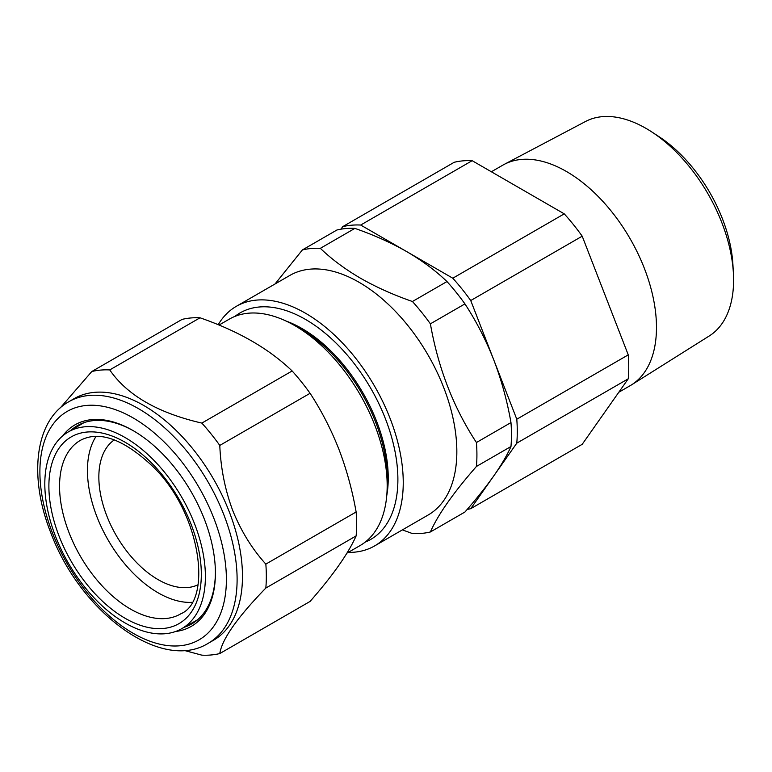 <?xml version="1.0" encoding="UTF-8"?>
<svg xmlns="http://www.w3.org/2000/svg" width="772" height="772" viewBox="0 0 772 772"><rect width="100%" height="100%" fill="white"/><g stroke="black" fill="none" stroke-linecap="round" stroke-linejoin="round"><path stroke-width="1.16" d="M386.753 495.605A122.092 70.493 -120 0 0 301.91 328.486A122.092 70.493 -120 0 0 285.949 320.988M365.233 542.079A130.738 75.482 -120 0 0 392.234 439.48A130.738 75.482 -120 0 0 305.442 319.386A130.738 75.482 -120 0 0 234.939 316.385M346.917 553.157L360.099 545.553A130.738 75.482 -120 0 0 387.177 485.704L387.177 478.64A122.092 70.493 -120 0 0 300.848 329.113A122.092 70.493 -120 0 0 300.839 329.104L294.73 325.581A130.738 75.482 -120 0 0 229.361 319.106L219.055 325.051M387.177 485.704A130.738 75.482 -120 0 0 294.73 325.581L300.848 329.113M218.215 324.703A138.323 79.863 60 0 1 236.29 306.349A138.323 79.863 60 0 1 305.442 313.2A138.323 79.863 60 0 1 395.804 435.09A138.323 79.863 60 0 1 374.603 545.929A138.323 79.863 60 0 1 348.24 552.395M236.29 306.349L289.876 275.411A138.323 79.863 60 0 1 359.038 282.262A138.323 79.863 60 0 1 449.4 404.152A138.323 79.863 60 0 1 428.199 514.982L374.603 545.929M402.395 529.881L412.431 533.568A156.32 90.256 -120 0 0 430.39 531.966C437.985 514.683 453.338 492.845 476.43 466.462A156.32 90.256 -120 0 0 476.43 442.52C453.511 407.606 438.158 368.041 430.39 323.835A156.32 90.256 -120 0 0 412.431 301.505C393.556 294.952 376.273 287.203 360.582 278.267C345.2 269.283 331.777 259.305 320.341 248.333L354.888 228.387C373.88 234.997 391.163 242.746 406.738 251.624L360.688 225.038A156.32 90.256 -120 0 0 342.739 226.64L340.963 229.168M153.966 460.401A113.552 65.562 60 0 1 181.526 628.794A113.552 65.562 60 0 1 96.249 600.114A113.552 65.562 60 0 1 67.984 432.117A113.552 65.562 60 0 1 153.966 460.401M191.939 602.343A99.877 57.659 60 0 1 132.678 572.67A99.877 57.659 60 0 1 96.095 436.344M114.352 439.857A83.752 48.356 -120 0 0 106.507 515.098A83.752 48.356 -120 0 0 169.724 585.002A83.752 48.356 -120 0 0 198.018 584.771M651.838 131.973L659.056 136.692A112.143 64.742 60 0 1 732.918 264.622L733.4 273.24A123.829 71.497 -120 0 0 651.838 131.973A123.829 71.497 -120 0 0 646.029 128.393A123.829 71.497 -120 0 0 585.494 121.503L504.193 164.397A127.332 73.514 60 0 1 566.445 171.49A127.332 73.514 60 0 1 649.242 282.417A127.332 73.514 60 0 1 631.486 384.89A127.332 73.514 60 0 1 630.106 385.72L618.806 392.253M631.486 384.89L709.294 335.936A123.829 71.497 -120 0 0 733.4 273.24M219.788 653.556L310.083 601.427C333.012 575.285 348.355 553.447 356.133 535.913A156.32 90.256 -120 0 0 356.133 511.981C352.293 490.191 346.551 469.289 338.908 449.285C331.014 429.271 321.403 410.607 310.083 393.295A156.32 90.256 -120 0 0 292.134 370.965C269.264 348.915 238.567 331.188 200.035 317.794A156.32 90.256 -120 0 0 182.086 319.396L91.791 371.525A156.32 90.256 60 0 1 109.74 369.923C127.158 395.225 157.855 412.943 201.839 423.095A156.32 90.256 60 0 1 219.788 445.425C220.724 468.141 225.048 489.853 232.758 510.572C241.057 531.059 252.077 548.911 265.838 564.11A156.32 90.256 60 0 1 265.838 588.042C237.322 617.446 221.979 639.284 219.788 653.556A156.32 90.256 60 0 1 201.839 655.158L183.997 650.371M62.696 435.89A116.34 67.174 60 0 1 133.151 430.622A116.34 67.174 60 0 1 204.387 519.247A116.34 67.174 60 0 1 215.407 573.113A116.34 67.174 60 0 1 175.62 631.486M184.267 627.26A114.449 66.074 -120 0 0 191.707 623.95A114.449 66.074 -120 0 0 215.407 572.332M68.776 401.749L74.131 398.651A139.452 80.52 60 0 1 229.265 511.797A139.452 80.52 60 0 1 213.593 640.2L208.228 643.298A139.452 80.52 60 0 0 223.899 514.895A139.452 80.52 60 0 0 68.776 401.749C34.595 420.923 28.728 477.27 50.682 532.477C79.786 611.54 160.943 672.779 208.228 643.298M60.322 407.838L91.791 371.525M197.642 619.723A114.449 66.074 -120 0 0 197.661 619.713L181.526 628.794M133.817 431.017A114.449 66.074 -120 0 0 77.258 425.729A114.449 66.074 -120 0 0 70.686 430.525M356.133 535.913L265.838 588.042M356.133 511.981L265.838 564.11M200.035 317.794L109.74 369.923M292.134 370.965L201.839 423.095M310.083 393.295L219.788 445.425M467.195 509.414A156.32 90.256 -120 0 0 470.737 508.671L516.786 443.167A156.32 90.256 -120 0 0 516.786 419.225L628.254 354.869A156.32 90.256 60 0 1 628.254 378.801L582.204 444.315L470.737 508.671M452.788 278.209L406.738 251.624C422.207 260.685 435.62 270.663 446.978 281.558A156.32 90.256 60 0 1 464.937 303.898C476.305 321.287 485.906 339.95 493.762 359.887L470.737 300.54A156.32 90.256 -120 0 0 452.788 278.209L564.255 213.854A156.32 90.256 60 0 1 582.204 236.184L628.254 354.869M516.786 443.167L628.254 378.801M516.786 419.225L493.762 359.887C501.433 379.978 507.175 400.871 510.977 422.573A156.32 90.256 60 0 1 510.977 446.515C507.165 455.133 501.424 464.937 493.762 475.919C485.887 487.035 476.276 499.069 464.937 512.019L430.39 531.966M470.737 300.54L582.204 236.184M360.688 225.038L472.155 160.682L564.255 213.854M342.739 226.64L454.206 162.284A156.32 90.256 60 0 1 472.155 160.682M491.368 171.77L502.775 165.179A127.332 73.514 60 0 1 504.193 164.397M476.43 442.52L510.977 422.573M476.43 466.462L510.977 446.515M430.39 323.835L464.937 303.898M412.431 301.505L446.978 281.558M320.341 248.333A156.32 90.256 -120 0 0 302.383 249.935L336.93 229.998A156.32 90.256 60 0 1 354.888 228.387M302.383 249.935L275.025 283.98M180.831 613.798A100.215 57.861 60 0 1 104.944 588.843A100.215 57.861 60 0 1 80.626 440.223C99.501 430.438 123.443 439.085 152.441 466.143C200.855 512.068 213.024 600.5 180.831 613.798M152.499 463.943A107.79 62.233 60 0 1 196.233 602.961A107.79 62.233 60 0 1 97.706 596.573A107.79 62.233 60 0 1 53.982 457.555A107.79 62.233 60 0 1 152.499 463.943M213.902 518.398A131.877 76.139 -120 0 0 86.522 405.445A131.877 76.139 -120 0 0 52.39 532.825A131.877 76.139 -120 0 0 179.77 645.788A131.877 76.139 -120 0 0 213.902 518.398M67.984 432.117L83.916 422.689"/></g></svg>
